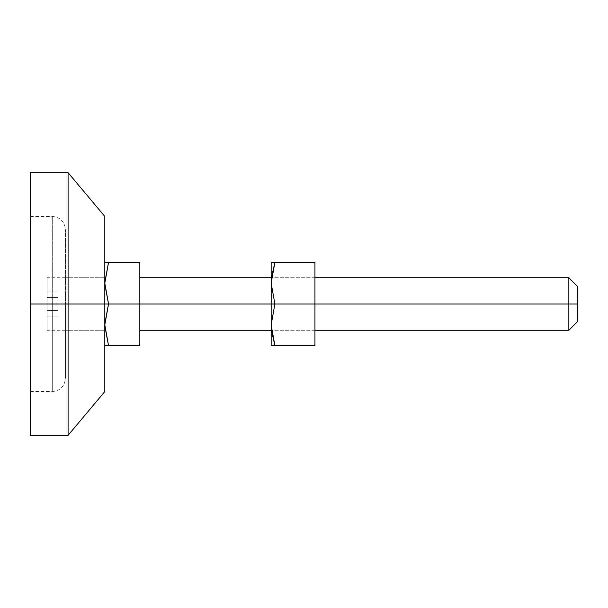 <?xml version="1.0" encoding="UTF-8"?>
<svg xmlns="http://www.w3.org/2000/svg" width="608" height="608" viewBox="0 0 608 608"><rect width="100%" height="100%" fill="white"/><g stroke="black" fill="none" stroke-linecap="round" stroke-linejoin="round"><path stroke-width="0.46" stroke-dasharray="3.04 2.28" d="M104.819 391.552L104.819 304L65.421 304L65.421 330.266L65.421 304L65.421 330.266L65.421 304L52.288 304L52.288 391.552L52.288 216.448L52.288 304L52.288 216.448L52.288 304L52.288 216.448L52.288 304L52.288 216.448L52.288 304L30.4 304L30.4 391.552L30.4 216.448L30.4 304L30.4 216.448L30.4 304L65.421 304L65.421 330.706L65.421 304L47.036 304L47.036 330.706L47.036 304L65.421 304L65.421 330.266L65.421 304L104.819 304L104.819 330.266L104.819 304L65.421 304L104.819 304L104.819 277.734L104.819 304L65.421 304L65.421 277.294L65.421 330.706L65.421 277.294L65.421 304L30.4 304L30.4 435.328L30.4 304L68.088 304L68.088 435.328L68.088 304L104.819 304L104.819 345.587L139.84 345.587L104.819 345.587L104.819 262.413L104.819 283.206L104.819 262.413L139.84 262.413L139.84 330.266L139.84 304L577.6 304L577.6 321.51L577.6 304L568.845 304L568.845 330.266L568.845 304L108.536 304L139.84 304L139.84 345.587L139.84 262.413L104.819 262.413L104.819 391.552L104.819 304L65.421 304L65.421 229.581L65.421 304L65.421 229.581L65.421 304L65.421 277.734L65.421 304L65.421 277.734L65.421 304L104.819 304L104.819 216.448M314.944 304L271.168 304L314.944 304L271.168 304L271.168 277.734L271.168 304L271.168 277.734L271.168 304L314.944 304L314.944 277.734L314.944 304L314.944 277.734L314.944 304L274.884 304L271.168 283.206L271.449 277.734L271.168 324.794L274.884 304L314.944 304L314.944 345.587L274.884 345.587L314.944 345.587L314.944 304L314.944 330.266L314.944 304L314.944 330.266L314.944 304L271.168 304L271.168 277.734L271.168 330.266L271.168 304L271.168 330.266L271.168 304L271.168 330.266L271.168 304L314.944 304L314.944 330.266L314.944 262.413L274.884 262.413L314.944 262.413L314.944 304M568.845 277.734L568.845 304L568.845 277.734M577.6 286.49L577.6 304L577.6 286.49M139.84 304L139.84 330.266L139.84 304M47.036 304L47.036 277.294L47.036 330.706L47.036 277.294L47.036 304.137L57.98 303.863L57.98 297.418L47.036 297.418L47.036 303.863L47.036 297.418L57.98 297.418L57.98 291.141L47.036 291.141L47.036 297.418L47.036 291.141L57.98 291.141L57.98 297.358L47.036 297.358L47.036 291.141L47.036 297.358L57.98 297.403L47.036 297.403L57.98 297.403L47.036 297.358L57.98 297.358L57.98 291.141L47.036 291.141L57.98 291.141L57.98 297.418L47.036 297.418L57.98 297.418L57.98 303.863L47.036 303.863L57.98 303.863L47.036 304L57.98 304L47.036 304.137L47.036 316.859L47.036 304L57.98 304.137L57.98 310.582L47.036 310.582L47.036 304.137L47.036 310.582L57.98 310.582L57.98 316.859L47.036 316.859L47.036 310.582L47.036 316.859L57.98 316.859L57.98 310.642L47.036 310.642L47.036 316.859L47.036 310.642L57.98 310.597L47.036 310.597L57.98 310.597L47.036 310.642L57.98 310.642L57.98 316.859L47.036 316.859L57.98 316.859L57.98 310.582L47.036 310.582L57.98 310.582L57.98 304.137L47.036 304.137L57.98 303.863L47.036 304M57.98 310.582L57.98 291.141L57.98 310.582M68.088 304L68.088 172.672L68.088 304L30.4 304L104.819 304L104.819 330.266L104.819 216.448L104.819 304L68.088 304L68.088 172.672L68.088 304M65.421 304L65.421 378.419L65.421 304M52.288 304L52.288 391.552L52.288 304M30.4 172.672L30.4 435.328M30.4 304L30.4 172.672L30.4 304M271.449 330.266L271.168 324.794L271.168 345.587L274.884 345.587L271.168 345.587L271.168 283.206L274.884 304L271.168 324.794L271.449 330.266M274.884 262.413L271.168 262.413L271.168 283.206L271.168 262.413L274.884 262.413M65.421 330.706L47.036 330.706M314.944 330.266L271.168 330.266L314.944 330.266M104.819 330.266L65.421 330.266L104.819 330.266M104.819 277.734L65.421 277.734L104.819 277.734M314.944 277.734L271.168 277.734L314.944 277.734M65.421 277.294L47.036 277.294M30.4 216.448L52.288 216.448C60.26 217.231 64.638 221.608 65.421 229.581M30.4 391.552L52.288 391.552C60.26 390.769 64.638 386.392 65.421 378.419"/><path stroke-width="0.91" d="M104.827 282.287L108.536 262.413L104.819 262.413L139.84 262.413L139.84 304L139.84 262.413L108.536 262.413L104.819 283.206L108.536 262.413L104.819 283.206L108.536 304L139.84 304L139.84 345.587L139.84 304L271.168 304L108.536 304L104.819 324.794L108.536 345.587L139.84 345.587L108.536 345.587L104.819 324.794L108.536 304L104.819 304L108.536 304L104.827 284.08M577.6 286.49L577.6 321.51L577.6 304L568.845 304L568.845 330.266L568.845 304L314.944 304L568.845 304L568.845 277.734L568.845 304L577.6 304L577.6 286.49L568.845 277.734L314.944 277.734M104.819 283.214L108.536 304L104.834 284.415M104.819 324.801L108.536 345.587L104.819 345.587L108.536 345.587L104.834 326.002M104.827 323.874L108.536 304L104.834 323.593M104.819 304L104.819 391.552L104.819 304L68.088 304L68.088 435.328L68.088 304L68.088 435.328L68.088 304L30.4 304L30.4 435.328L30.4 172.672L68.088 172.672L104.819 216.448L104.819 391.552L68.088 435.328L30.4 435.328L30.4 304L68.088 304L68.088 172.672L68.088 304L104.819 304L104.819 216.448L104.819 304M30.4 304L30.4 172.672L30.4 304M68.088 304L68.088 172.672L68.088 304M271.168 283.206L271.168 304L274.884 304L271.168 283.206L274.884 304L271.168 324.794L274.884 345.587L271.449 330.266L274.884 345.587L271.168 345.587L271.168 262.413L274.884 262.413L271.168 283.206L274.884 262.413L314.944 262.413L274.884 262.413L271.449 277.734L274.884 262.413L271.168 262.413L271.168 283.206M314.944 345.587L274.884 345.587L314.944 345.587L314.944 304L274.884 304L314.944 304L314.944 262.413L314.944 345.587M274.884 304L271.168 304L271.168 324.794L274.884 304M271.168 345.587L274.884 345.587L271.168 324.794L271.168 345.587M577.6 321.51L568.845 330.266L314.944 330.266M271.168 330.266L139.84 330.266M271.168 277.734L139.84 277.734"/></g></svg>
